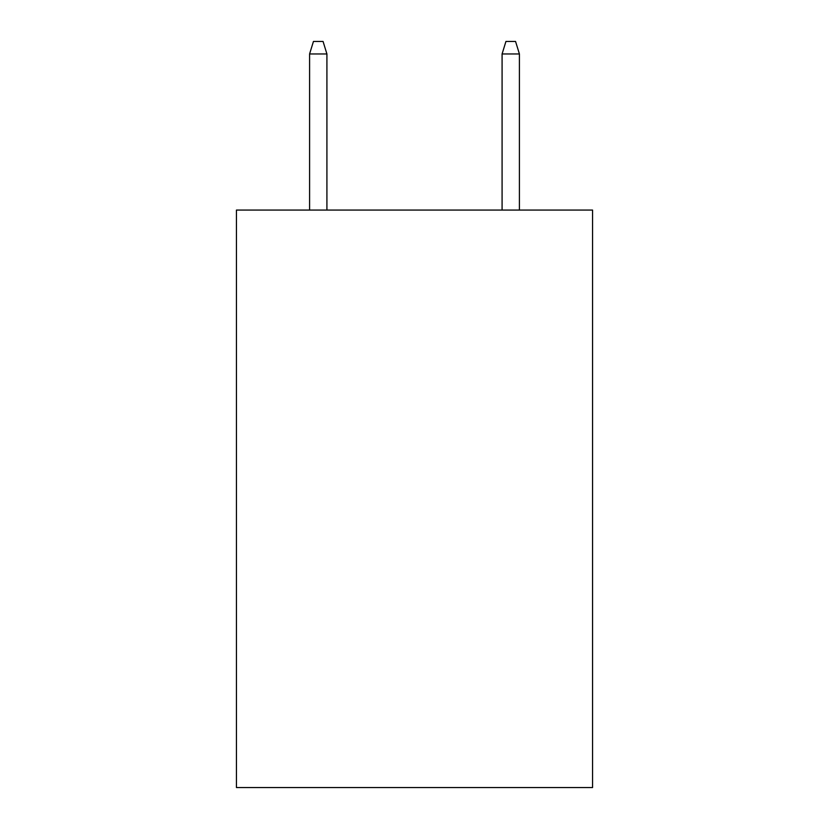 <?xml version="1.0" encoding="UTF-8"?>
<svg xmlns="http://www.w3.org/2000/svg" width="829" height="829" viewBox="0 0 829 829"><rect width="100%" height="100%" fill="white"/><g stroke="black" fill="none" stroke-linecap="round" stroke-linejoin="round"><path stroke-width="1.24" d="M592.559 210.069L592.559 787.55L236.441 787.55L236.441 210.069L592.559 210.069M326.916 210.069L326.916 53.958L309.59 53.958L309.59 210.069M309.59 53.958L313.445 41.45L323.061 41.45L326.916 53.958M502.084 53.958L505.939 41.45L515.555 41.45L519.41 53.958L502.084 53.958L502.084 210.069M519.41 53.958L519.41 210.069"/></g></svg>
